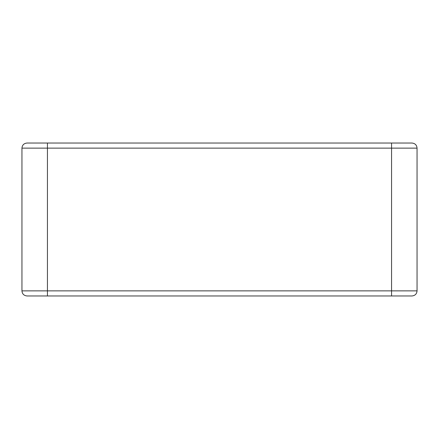 <?xml version="1.0" encoding="UTF-8"?>
<svg xmlns="http://www.w3.org/2000/svg" width="439" height="439" viewBox="0 0 439 439"><rect width="100%" height="100%" fill="white"/><g stroke="black" fill="none" stroke-linecap="round" stroke-linejoin="round"><path stroke-width="0.66" d="M21.95 290.87L47.439 290.87L47.439 148.13L21.95 148.13L21.95 290.87C22.224 293.943 23.925 295.639 27.048 295.968L411.952 295.968C415.074 295.639 416.776 293.943 417.05 290.87L391.561 290.87L391.561 148.13L417.05 148.13L417.05 290.87M48.713 295.968L60.187 295.968M21.95 148.13C22.224 145.057 23.925 143.361 27.048 143.032L411.952 143.032C415.074 143.361 416.776 145.057 417.05 148.13M60.187 143.032L48.713 143.032L60.187 143.032M47.439 143.032L47.439 148.13L391.561 148.13L391.561 143.032M47.439 295.968L47.439 290.87L391.561 290.87L391.561 295.968"/></g></svg>
